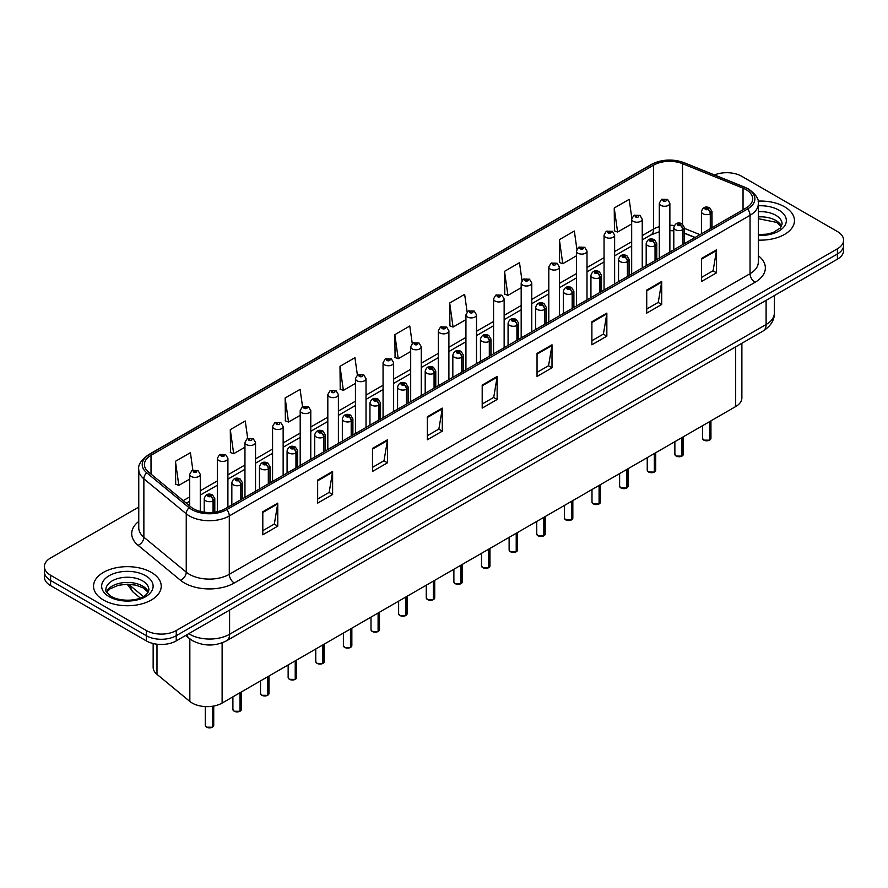 <?xml version="1.0" encoding="UTF-8"?>
<svg xmlns="http://www.w3.org/2000/svg" width="888" height="888" viewBox="0 0 888 888"><rect width="100%" height="100%" fill="white"/><g stroke="black" fill="none" stroke-linecap="round" stroke-linejoin="round"><path stroke-width="1.33" d="M694.938 237.562L684.382 233.3M741.88 343.279L741.88 397.935A21.157 12.21 180 0 1 735.675 406.571L222.122 703.063A21.157 12.21 180 0 1 189.843 701.442L156.987 674.347A21.157 12.21 180 0 1 153.158 667.343L153.158 643.534M784.548 206.782A33.844 19.536 0 0 0 758.052 201.11A33.844 19.536 0 0 1 784.548 206.782A33.844 19.536 0 0 1 794.46 220.601A33.844 19.536 0 0 0 784.548 206.782M151.315 572.383A33.844 19.536 0 0 0 114.43 568.142A33.844 19.536 0 0 0 93.54 586.191A33.844 19.536 0 0 0 103.452 600.01A33.844 19.536 0 0 0 140.337 604.251A33.844 19.536 0 0 0 161.228 586.191A33.844 19.536 0 0 0 151.315 572.383A33.844 19.536 0 0 0 114.43 568.142A33.844 19.536 0 0 0 93.54 586.191A33.844 19.536 0 0 0 103.452 600.01A33.844 19.536 0 0 0 140.337 604.251A33.844 19.536 0 0 0 161.228 586.191A33.844 19.536 0 0 0 151.315 572.383M746.053 189.621A22.566 13.031 180 0 1 752.669 198.834A22.566 13.031 180 0 1 746.053 208.047L225.308 508.702A22.566 13.031 180 0 1 190.864 506.959L148.485 472.016A22.566 13.031 180 0 1 144.411 464.546A22.566 13.031 180 0 1 151.016 455.333L653.612 165.157A22.566 13.031 180 0 1 682.517 163.692L743.045 188.167A22.566 13.031 180 0 1 746.053 189.621M747.607 188.733A24.753 14.286 0 0 0 744.299 187.135L683.771 162.659A24.753 14.286 0 0 0 652.07 164.258L149.473 454.434A24.753 14.286 0 0 0 146.698 472.738L189.077 507.681A24.753 14.286 0 0 0 226.862 509.59L747.607 208.946A24.753 14.286 0 0 0 747.607 188.733M138.761 507.081L50.594 557.986A21.157 12.21 0 0 0 44.4 566.622L44.4 576.989A21.157 12.21 0 0 0 50.594 585.625L146.331 640.892L146.331 635.708A21.157 12.21 0 0 0 176.246 635.708L837.406 253.99A21.157 12.21 0 0 0 843.6 245.354A21.157 12.21 0 0 1 837.406 253.99L176.246 635.708A21.157 12.21 0 0 1 146.331 635.708L50.594 580.441L146.331 635.708L146.331 630.524A21.157 12.21 0 0 0 176.246 630.524L837.406 248.807A21.157 12.21 0 0 0 843.6 240.171A21.157 12.21 0 0 0 837.406 231.535L741.669 176.268A21.157 12.21 0 0 0 714.463 174.947M44.4 571.805A21.157 12.21 0 0 0 50.594 580.441A21.157 12.21 0 0 1 44.4 571.805M262.804 511.754L262.804 534.787L277.766 526.151L277.766 503.119L262.804 511.754M262.804 530.691L274.325 524.042L277.7 503.885A5.639 3.252 -120 0 0 277.766 503.119M274.226 524.109L277.766 526.151M317.649 480.086L317.649 503.119L332.611 494.483L332.611 471.45L317.649 480.086M317.649 499.034L329.171 492.374L332.545 472.216A5.639 3.252 -120 0 0 332.611 471.45M329.071 492.44L332.611 494.483M372.494 448.418L372.494 471.45L387.457 462.815L387.457 439.782L372.494 448.418M372.494 467.366L384.016 460.717L387.401 440.548A5.639 3.252 -120 0 0 387.457 439.782M383.916 460.772L387.457 462.815M427.35 416.761L427.35 439.782L442.302 431.146L442.302 408.114L427.35 416.761M427.35 435.697L438.872 429.048L442.246 408.88A5.639 3.252 -120 0 0 442.302 408.114M438.761 429.104L442.302 431.146M701.587 258.43L701.587 281.452L716.538 272.816L716.538 249.794L701.587 258.43M701.587 277.367L713.108 270.718L716.483 250.56A5.639 3.252 -120 0 0 716.538 249.794M712.997 270.773L716.538 272.816M646.73 290.087L646.73 313.12L661.693 304.484L661.693 281.452L646.73 290.087M646.73 309.035L658.252 302.386L661.638 282.218A5.639 3.252 -120 0 0 661.693 281.452M658.152 302.442L661.693 304.484M591.885 321.756L591.885 344.788L606.848 336.152L606.848 313.12L591.885 321.756M591.885 340.703L603.407 334.055L606.782 313.886A5.639 3.252 -120 0 0 606.848 313.12M603.307 334.11L606.848 336.152M537.04 353.424L537.04 376.457L552.003 367.821L552.003 344.788L537.04 353.424M537.04 372.372L548.562 365.712L551.936 345.554A5.639 3.252 -120 0 0 552.003 344.788M548.462 365.778L552.003 367.821M482.195 385.092L482.195 408.125L497.147 399.478L497.147 376.457L482.195 385.092M482.195 404.029L493.717 397.38L497.091 377.222A5.639 3.252 -120 0 0 497.147 376.457M493.617 397.436L497.147 399.478M758.308 240.093A33.844 19.536 0 0 0 794.46 220.601A33.844 19.536 0 0 1 758.308 240.093M44.4 566.622A21.157 12.21 0 0 0 50.594 575.258L146.331 630.524M302.542 406.737L300.1 389.355L285.148 397.991L285.381 420.879M247.697 438.417L245.255 421.012L230.292 429.648L230.536 452.547M192.863 470.152L190.409 452.68L175.447 461.316L175.691 484.204M467.11 311.943L464.646 294.35L449.683 302.986L449.927 325.885M521.989 280.497L519.491 262.682L504.528 271.328L504.773 294.217M576.878 249.173L574.336 231.024L559.373 239.66L559.618 262.548M631.812 218.093L629.181 199.356L614.23 207.992L614.463 230.88M357.387 375.08L354.945 357.686L339.993 366.322L340.226 389.21M412.243 343.478L409.79 326.018L394.838 334.654L395.082 357.542M394.838 334.654L398.213 358.719L410.689 351.515M398.213 358.719L394.838 357.453M449.683 302.986L453.058 327.05L465.934 319.613M453.058 327.05L449.683 325.785M504.528 271.328L507.903 295.382L521.178 287.723M507.903 295.382L504.528 294.128M559.373 239.66L562.759 263.725L576.423 255.822M562.759 263.725L559.373 262.459M614.23 207.992L617.604 232.057L631.679 223.931M617.604 232.057L614.23 230.791M339.993 366.322L343.367 390.387L355.444 383.405M343.367 390.387L339.993 389.122M285.148 397.991L288.522 422.044L300.2 415.307M288.522 422.044L285.148 420.79M230.292 429.648L233.677 453.713L244.955 447.208M233.677 453.713L230.292 452.447M175.447 461.316L178.821 485.381L189.71 479.098M178.821 485.381L175.447 484.115M146.331 640.892A21.157 12.21 0 0 0 176.246 640.892L837.406 259.174A21.157 12.21 0 0 0 843.6 250.538L843.6 240.171M709.545 440.182L703.751 440.115L702.486 438.317A4.229 2.442 0 0 0 703.729 440.048A4.229 2.442 0 0 0 709.579 440.115L709.479 440.171A4.085 2.364 180 0 1 703.829 440.104M709.579 439.949L709.834 421.489M710.622 228.505L710.622 213.653A3.53 2.12 -122.2 0 0 708.014 209.402A1.765 1.021 0 0 0 707.969 207.992A1.765 1.021 0 0 0 705.472 207.992A1.765 1.021 0 0 0 705.472 209.435A1.765 1.021 0 0 0 707.914 209.457L706.015 208.713L707.214 208.425L708.014 209.402M707.914 209.457A3.53 1.943 62.1 0 1 710.289 213.842A5.284 3.053 180 0 1 702.974 213.753A5.284 3.053 180 0 1 701.431 211.588C702.785 207.248 705.549 205.994 709.723 207.814L712.01 211.588A5.284 3.053 180 0 1 710.622 213.653M710.289 228.693L710.289 213.842M709.579 440.115L709.579 421.645M669.874 252.037L669.874 203.208A5.284 3.053 180 0 1 666.611 206.038A5.284 3.053 180 0 1 660.85 205.372A5.284 3.053 180 0 1 659.296 203.208L661.405 199.545A3.53 2.12 57.8 0 1 663.28 199.645A1.765 1.021 0 0 0 663.336 201.054A1.765 1.021 0 0 0 665.834 201.054A1.765 1.021 0 0 0 665.834 199.611A1.765 1.021 0 0 0 663.392 199.578L664.113 200.033M663.392 199.578A3.53 1.943 -117.9 0 0 661.749 199.345A3.53 1.943 -117.9 0 0 661.593 199.445M664.069 200.61L663.28 199.645M664.091 200.621L664.069 200.055M681.929 456.132L676.134 456.055L674.869 454.268A4.229 2.442 0 0 0 676.101 455.999A4.229 2.442 0 0 0 681.951 456.066L681.862 456.121A4.085 2.364 180 0 1 676.201 456.055M681.951 455.899L682.217 437.44M682.994 244.455L682.994 229.604A3.53 2.12 -122.2 0 0 680.397 225.341A1.765 1.021 0 0 0 680.341 223.943A1.765 1.021 0 0 0 677.844 223.943A1.765 1.021 0 0 0 677.844 225.374A1.765 1.021 0 0 0 680.286 225.408L678.388 224.664L679.598 224.375L680.397 225.341M680.286 225.408A3.53 1.943 62.1 0 1 682.672 229.792A5.284 3.053 180 0 1 675.357 229.692A5.284 3.053 180 0 1 673.803 227.539C675.158 223.199 677.921 221.945 682.106 223.765L684.382 227.539A5.284 3.053 180 0 1 682.994 229.604M682.672 244.644L682.672 229.792M681.951 456.066L681.951 437.584M654.301 472.083L648.506 472.005L647.241 470.218A4.229 2.442 0 0 0 648.484 471.939A4.229 2.442 0 0 0 654.334 472.016L654.234 472.072A4.085 2.364 180 0 1 648.584 472.005M654.334 471.839L654.589 453.391M655.366 260.406L655.366 245.543A3.53 2.12 -122.2 0 0 652.769 241.292A1.765 1.021 0 0 0 652.713 239.882A1.765 1.021 0 0 0 650.227 239.882A1.765 1.021 0 0 0 650.227 241.325A1.765 1.021 0 0 0 652.658 241.358L650.771 240.604L651.97 240.315L652.769 241.292M652.658 241.358A3.53 1.943 62.1 0 1 655.044 245.732A5.284 3.053 180 0 1 647.729 245.643A5.284 3.053 180 0 1 646.187 243.49C647.53 239.15 650.305 237.884 654.478 239.716L656.765 243.49A5.284 3.053 180 0 1 655.366 245.543M655.044 260.595L655.044 245.732M654.334 472.016L654.334 453.535M626.673 488.034L620.89 487.956L619.613 486.158A4.229 2.442 0 0 0 620.856 487.889A4.229 2.442 0 0 0 626.706 487.967L626.617 488.023A4.085 2.364 180 0 1 620.956 487.945M626.706 487.79L626.972 469.33M627.749 276.357L627.749 261.494A3.53 2.12 -122.2 0 0 625.152 257.243A1.765 1.021 0 0 0 625.096 255.833A1.765 1.021 0 0 0 622.599 255.833A1.765 1.021 0 0 0 622.599 257.276A1.765 1.021 0 0 0 625.041 257.309L623.143 256.554L624.353 256.266L625.152 257.243M625.041 257.309A3.53 1.943 62.1 0 1 627.416 261.683A5.284 3.053 180 0 1 620.113 261.594A5.284 3.053 180 0 1 618.559 259.429C619.913 255.089 622.677 253.835 626.861 255.655L629.137 259.429A5.284 3.053 180 0 1 627.749 261.494M627.416 276.545L627.416 261.683M626.706 487.967L626.706 469.486M599.056 503.973L593.262 503.907L591.996 502.109A4.229 2.442 0 0 0 593.24 503.84A4.229 2.442 0 0 0 599.089 503.918L598.989 503.962A4.085 2.364 180 0 1 593.339 503.896M599.089 503.74L599.345 485.281M600.122 292.307L600.122 277.445A3.53 2.12 -122.2 0 0 597.524 273.193A1.765 1.021 0 0 0 597.469 271.784A1.765 1.021 0 0 0 594.982 271.784A1.765 1.021 0 0 0 594.982 273.227A1.765 1.021 0 0 0 597.413 273.249L595.526 272.505L596.725 272.216L597.524 273.193M597.413 273.249A3.53 1.943 62.1 0 1 599.8 277.633A5.284 3.053 180 0 1 592.485 277.544A5.284 3.053 180 0 1 590.942 275.38C592.285 271.04 595.06 269.786 599.234 271.606L601.509 275.38A5.284 3.053 180 0 1 600.122 277.445M599.8 292.485L599.8 277.633M599.089 503.918L599.089 485.436M642.246 267.976L642.246 219.158A5.284 3.053 180 0 1 638.983 221.978A5.284 3.053 180 0 1 633.222 221.323A5.284 3.053 180 0 1 631.679 219.158L633.788 215.484A3.53 2.12 57.8 0 1 635.664 215.595A1.765 1.021 0 0 0 635.719 217.005A1.765 1.021 0 0 0 638.206 217.005A1.765 1.021 0 0 0 638.206 215.562A1.765 1.021 0 0 0 635.775 215.529L636.485 215.984M635.775 215.529A3.53 1.943 -117.9 0 0 634.121 215.296A3.53 1.943 -117.9 0 0 633.965 215.396M636.441 216.561L635.664 215.595M636.463 216.572L636.441 216.006M614.629 283.927L614.629 235.109A5.284 3.053 180 0 1 611.366 237.929A5.284 3.053 180 0 1 605.605 237.263A5.284 3.053 180 0 1 604.051 235.109L606.16 231.435A3.53 2.12 57.8 0 1 608.036 231.546A1.765 1.021 0 0 0 608.091 232.945A1.765 1.021 0 0 0 610.589 232.945A1.765 1.021 0 0 0 610.589 231.513A1.765 1.021 0 0 0 608.147 231.479L610.045 232.234L608.846 232.523L608.036 231.546M608.868 232.534L608.868 231.935M608.147 231.479A3.53 1.943 -117.9 0 0 606.504 231.246A3.53 1.943 -117.9 0 0 606.349 231.346M587.001 299.878L587.001 251.06A5.284 3.053 180 0 1 583.738 253.879A5.284 3.053 180 0 1 577.977 253.213A5.284 3.053 180 0 1 576.423 251.06L578.532 247.386A3.53 2.12 57.8 0 1 580.419 247.486A1.765 1.021 0 0 0 580.475 248.895A1.765 1.021 0 0 0 582.961 248.895A1.765 1.021 0 0 0 582.961 247.463A1.765 1.021 0 0 0 580.53 247.43L582.417 248.174L581.218 248.462L580.419 247.486M581.24 248.474L581.24 247.874M580.53 247.43A3.53 1.943 -117.9 0 0 578.876 247.186A3.53 1.943 -117.9 0 0 578.721 247.286M581.218 248.462L581.196 247.907M571.428 519.924L565.645 519.846L564.368 518.059A4.229 2.442 0 0 0 565.612 519.791A4.229 2.442 0 0 0 571.461 519.857L571.361 519.913A4.085 2.364 180 0 1 565.712 519.846M571.461 519.691L571.728 501.232M572.505 308.247L572.505 293.395A3.53 2.12 -122.2 0 0 569.907 289.133A1.765 1.021 0 0 0 569.852 287.734A1.765 1.021 0 0 0 567.354 287.734A1.765 1.021 0 0 0 567.354 289.166A1.765 1.021 0 0 0 569.796 289.199L567.898 288.456L569.097 288.167L569.907 289.133M569.796 289.199A3.53 1.943 62.1 0 1 572.172 293.584A5.284 3.053 180 0 1 564.868 293.484A5.284 3.053 180 0 1 563.314 291.331C564.668 286.991 567.432 285.736 571.617 287.557L573.892 291.331A5.284 3.053 180 0 1 572.505 293.395M572.172 308.436L572.172 293.584M571.461 519.857L571.461 501.387M543.811 535.875L538.017 535.797L536.752 534.01A4.229 2.442 0 0 0 537.984 535.73A4.229 2.442 0 0 0 543.833 535.808L543.745 535.864A4.085 2.364 180 0 1 538.084 535.797M543.833 535.631L544.1 517.182M544.877 324.198L544.877 309.335A3.53 2.12 -122.2 0 0 542.279 305.084A1.765 1.021 0 0 0 542.224 303.674A1.765 1.021 0 0 0 539.738 303.674A1.765 1.021 0 0 0 539.738 305.117A1.765 1.021 0 0 0 542.168 305.15L540.27 304.395L541.48 304.107L542.279 305.084M542.168 305.15A3.53 1.943 62.1 0 1 544.555 309.524A5.284 3.053 180 0 1 537.24 309.435A5.284 3.053 180 0 1 535.686 307.281C537.04 302.941 539.804 301.676 543.989 303.507L546.264 307.281A5.284 3.053 180 0 1 544.877 309.335M544.555 324.386L544.555 309.524M543.833 535.808L543.833 517.327M516.183 551.825L510.389 551.748L509.124 549.961A4.229 2.442 0 0 0 510.367 551.681A4.229 2.442 0 0 0 516.217 551.759L516.117 551.814A4.085 2.364 180 0 1 510.467 551.737M516.217 551.581L516.472 533.122M517.26 340.148L517.26 325.286A3.53 2.12 -122.2 0 0 514.652 321.034A1.765 1.021 0 0 0 514.607 319.625A1.765 1.021 0 0 0 512.11 319.625A1.765 1.021 0 0 0 512.11 321.068A1.765 1.021 0 0 0 514.552 321.101L512.654 320.346L513.852 320.057L514.652 321.034M514.552 321.101A3.53 1.943 62.1 0 1 516.927 325.474A5.284 3.053 180 0 1 509.612 325.385A5.284 3.053 180 0 1 508.069 323.221C509.423 318.892 512.187 317.627 516.361 319.447L518.648 323.221A5.284 3.053 180 0 1 517.26 325.286M516.927 340.337L516.927 325.474M516.217 551.759L516.217 533.277M559.385 315.828L559.385 266.999A5.284 3.053 180 0 1 556.121 269.83A5.284 3.053 180 0 1 550.349 269.164A5.284 3.053 180 0 1 548.806 266.999L550.915 263.336A3.53 2.12 57.8 0 1 552.791 263.436A1.765 1.021 0 0 0 552.847 264.846A1.765 1.021 0 0 0 555.344 264.846A1.765 1.021 0 0 0 555.344 263.403A1.765 1.021 0 0 0 552.902 263.37L553.613 263.825M552.902 263.37A3.53 1.943 -117.9 0 0 551.248 263.137A3.53 1.943 -117.9 0 0 551.093 263.237M553.568 264.402L552.791 263.436M553.59 264.413L553.568 263.847M531.757 331.768L531.757 282.95A5.284 3.053 180 0 1 528.493 285.769A5.284 3.053 180 0 1 522.732 285.115A5.284 3.053 180 0 1 521.178 282.95L523.287 279.287A3.53 2.12 57.8 0 1 525.174 279.387A1.765 1.021 0 0 0 525.219 280.797A1.765 1.021 0 0 0 527.716 280.797A1.765 1.021 0 0 0 527.716 279.354A1.765 1.021 0 0 0 525.274 279.32L527.172 280.075L525.974 280.364L525.174 279.387M525.274 279.32A3.53 1.943 -117.9 0 0 523.631 279.087A3.53 1.943 -117.9 0 0 523.476 279.187M504.14 347.719L504.14 298.901A5.284 3.053 180 0 1 500.876 301.72A5.284 3.053 180 0 1 495.104 301.054A5.284 3.053 180 0 1 493.562 298.901L495.671 295.227A3.53 2.12 57.8 0 1 497.546 295.338A1.765 1.021 0 0 0 497.602 296.736A1.765 1.021 0 0 0 500.088 296.736A1.765 1.021 0 0 0 500.088 295.304A1.765 1.021 0 0 0 497.657 295.271L499.556 296.026L498.346 296.315L497.546 295.338M498.368 296.326L498.368 295.726M497.657 295.271A3.53 1.943 -117.9 0 0 496.004 295.038A3.53 1.943 -117.9 0 0 495.848 295.138M498.346 296.315L498.323 295.748M488.567 567.765L482.772 567.698L481.507 565.9A4.229 2.442 0 0 0 482.739 567.632A4.229 2.442 0 0 0 488.589 567.71L488.5 567.765A4.085 2.364 180 0 1 482.839 567.687M488.589 567.532L488.855 549.073M489.632 356.099L489.632 341.236A3.53 2.12 -122.2 0 0 487.035 336.985A1.765 1.021 0 0 0 486.979 335.575A1.765 1.021 0 0 0 484.482 335.575A1.765 1.021 0 0 0 484.482 337.018A1.765 1.021 0 0 0 486.924 337.04L485.026 336.297L486.236 336.008L487.035 336.985M486.924 337.04A3.53 1.943 62.1 0 1 489.31 341.425A5.284 3.053 180 0 1 481.995 341.336A5.284 3.053 180 0 1 480.441 339.172C481.796 334.832 484.559 333.577 488.744 335.398L491.02 339.172A5.284 3.053 180 0 1 489.632 341.236M489.31 356.288L489.31 341.425M488.589 567.71L488.589 549.228M460.939 583.716L455.144 583.638L453.879 581.851A4.229 2.442 0 0 0 455.122 583.583A4.229 2.442 0 0 0 460.972 583.649L460.872 583.705A4.085 2.364 180 0 1 455.222 583.638M460.972 583.483L461.227 565.023M462.015 372.039L462.015 357.187A3.53 2.12 -122.2 0 0 459.407 352.936A1.765 1.021 0 0 0 459.362 351.526A1.765 1.021 0 0 0 456.865 351.526A1.765 1.021 0 0 0 456.865 352.958A1.765 1.021 0 0 0 459.307 352.991L457.409 352.247L458.608 351.959L459.407 352.936M459.307 352.991A3.53 1.943 62.1 0 1 461.682 357.376A5.284 3.053 180 0 1 454.367 357.276A5.284 3.053 180 0 1 452.825 355.122C454.179 350.782 456.943 349.528 461.116 351.348L463.403 355.122A5.284 3.053 180 0 1 462.015 357.187M461.682 372.227L461.682 357.376M460.972 583.649L460.972 565.179M433.322 599.666L427.528 599.589L426.262 597.802A4.229 2.442 0 0 0 427.494 599.522A4.229 2.442 0 0 0 433.344 599.6L433.255 599.655A4.085 2.364 180 0 1 427.594 599.589M433.344 599.422L433.61 580.974M434.387 387.989L434.387 373.138A3.53 2.12 -122.2 0 0 431.79 368.875A1.765 1.021 0 0 0 431.735 367.477A1.765 1.021 0 0 0 429.237 367.477A1.765 1.021 0 0 0 429.237 368.909A1.765 1.021 0 0 0 431.679 368.942L429.781 368.187L430.991 367.898L431.79 368.875M431.679 368.942A3.53 1.943 62.1 0 1 434.066 373.315A5.284 3.053 180 0 1 426.751 373.226A5.284 3.053 180 0 1 425.197 371.073C426.551 366.733 429.315 365.468 433.499 367.299L435.775 371.073A5.284 3.053 180 0 1 434.387 373.138M434.066 388.178L434.066 373.315M433.344 599.6L433.344 581.118M405.694 615.617L399.9 615.539L398.634 613.752A4.229 2.442 0 0 0 399.878 615.473A4.229 2.442 0 0 0 405.727 615.551L405.627 615.606A4.085 2.364 180 0 1 399.977 615.528M405.727 615.373L405.983 596.925M406.76 403.94L406.76 389.077A3.53 2.12 -122.2 0 0 404.162 384.826A1.765 1.021 0 0 0 404.107 383.416A1.765 1.021 0 0 0 401.62 383.416A1.765 1.021 0 0 0 401.62 384.859A1.765 1.021 0 0 0 404.051 384.893L402.164 384.138L403.363 383.849L404.162 384.826M404.051 384.893A3.53 1.943 62.1 0 1 406.438 389.266A5.284 3.053 180 0 1 399.123 389.177A5.284 3.053 180 0 1 397.58 387.013C398.923 382.684 401.698 381.418 405.872 383.25L408.158 387.013A5.284 3.053 180 0 1 406.76 389.077M406.438 404.129L406.438 389.266M405.727 615.551L405.727 597.069M378.066 631.557L372.283 631.49L371.006 629.692A4.229 2.442 0 0 0 372.25 631.424A4.229 2.442 0 0 0 378.099 631.501L377.999 631.557A4.085 2.364 180 0 1 372.35 631.479M378.099 631.324L378.366 612.864M379.143 419.891L379.143 405.028A3.53 2.12 -122.2 0 0 376.545 400.777A1.765 1.021 0 0 0 376.49 399.367A1.765 1.021 0 0 0 373.992 399.367A1.765 1.021 0 0 0 373.992 400.81A1.765 1.021 0 0 0 376.434 400.832L374.536 400.088L375.735 399.8L376.545 400.777M376.434 400.832A3.53 1.943 62.1 0 1 378.81 405.217A5.284 3.053 180 0 1 371.506 405.128A5.284 3.053 180 0 1 369.952 402.963C371.306 398.623 374.07 397.369 378.255 399.189L380.53 402.963A5.284 3.053 180 0 1 379.143 405.028M378.81 420.08L378.81 405.217M378.099 631.501L378.099 613.02M476.512 363.669L476.512 314.851A5.284 3.053 180 0 1 473.249 317.671A5.284 3.053 180 0 1 467.488 317.005A5.284 3.053 180 0 1 465.934 314.851L468.043 311.177A3.53 2.12 57.8 0 1 469.93 311.277A1.765 1.021 0 0 0 469.974 312.687A1.765 1.021 0 0 0 472.471 312.687A1.765 1.021 0 0 0 472.471 311.255A1.765 1.021 0 0 0 470.03 311.222L470.751 311.666M470.03 311.222A3.53 1.943 -117.9 0 0 468.387 310.978A3.53 1.943 -117.9 0 0 468.231 311.078M470.707 312.243L469.93 311.277M470.729 312.254L470.707 311.699M448.895 379.62L448.895 330.791A5.284 3.053 180 0 1 445.621 333.622A5.284 3.053 180 0 1 439.86 332.956A5.284 3.053 180 0 1 438.317 330.791L440.426 327.128A3.53 2.12 57.8 0 1 442.302 327.228A1.765 1.021 0 0 0 442.357 328.638A1.765 1.021 0 0 0 444.844 328.638A1.765 1.021 0 0 0 444.844 327.195A1.765 1.021 0 0 0 442.413 327.173L443.123 327.617M442.413 327.173A3.53 1.943 -117.9 0 0 440.759 326.928A3.53 1.943 -117.9 0 0 440.603 327.028M443.079 328.194L442.302 327.228M443.101 328.205L443.079 327.639M421.267 395.571L421.267 346.742A5.284 3.053 180 0 1 418.004 349.561A5.284 3.053 180 0 1 412.243 348.906A5.284 3.053 180 0 1 410.689 346.742L412.798 343.079A3.53 2.12 57.8 0 1 414.674 343.179A1.765 1.021 0 0 0 414.729 344.588A1.765 1.021 0 0 0 417.227 344.588A1.765 1.021 0 0 0 417.227 343.145A1.765 1.021 0 0 0 414.785 343.112L416.683 343.867L415.484 344.156L414.674 343.179M415.506 344.167L415.506 343.567M414.785 343.112A3.53 1.943 -117.9 0 0 413.142 342.879A3.53 1.943 -117.9 0 0 412.987 342.979M415.484 344.156L415.462 343.589M393.639 411.51L393.639 362.693A5.284 3.053 180 0 1 390.376 365.512A5.284 3.053 180 0 1 384.615 364.857A5.284 3.053 180 0 1 383.061 362.693L385.181 359.018A3.53 2.12 57.8 0 1 387.057 359.129A1.765 1.021 0 0 0 387.113 360.528A1.765 1.021 0 0 0 389.599 360.528A1.765 1.021 0 0 0 389.599 359.096A1.765 1.021 0 0 0 387.168 359.063L389.055 359.818L387.856 360.106L387.057 359.129M387.878 360.117L387.878 359.518M387.168 359.063A3.53 1.943 -117.9 0 0 385.514 358.83A3.53 1.943 -117.9 0 0 385.359 358.93M387.856 360.106L387.834 359.54M366.023 427.461L366.023 378.643A5.284 3.053 180 0 1 362.759 381.463A5.284 3.053 180 0 1 356.987 380.797A5.284 3.053 180 0 1 355.444 378.643L357.553 374.969A3.53 2.12 57.8 0 1 359.429 375.069A1.765 1.021 0 0 0 359.485 376.479A1.765 1.021 0 0 0 361.982 376.479A1.765 1.021 0 0 0 361.982 375.047A1.765 1.021 0 0 0 359.54 375.014L360.251 375.458M359.54 375.014A3.53 1.943 -117.9 0 0 357.897 374.769A3.53 1.943 -117.9 0 0 357.742 374.869M360.217 376.035L359.429 375.069M360.228 376.046L360.217 375.491M350.449 647.507L344.655 647.441L343.39 645.643A4.229 2.442 0 0 0 344.622 647.374A4.229 2.442 0 0 0 350.471 647.441L350.383 647.496A4.085 2.364 180 0 1 344.722 647.43M350.471 647.274L350.738 628.815M351.515 435.83L351.515 420.979A3.53 2.12 -122.2 0 0 348.917 416.727A1.765 1.021 0 0 0 348.862 415.318A1.765 1.021 0 0 0 346.376 415.318A1.765 1.021 0 0 0 346.376 416.75A1.765 1.021 0 0 0 348.806 416.783L346.908 416.039L348.118 415.751L348.917 416.727M348.806 416.783A3.53 1.943 62.1 0 1 351.193 421.167A5.284 3.053 180 0 1 343.878 421.067A5.284 3.053 180 0 1 342.335 418.914C343.678 414.574 346.442 413.32 350.627 415.14L352.902 418.914A5.284 3.053 180 0 1 351.515 420.979M351.193 436.019L351.193 421.167M350.471 647.441L350.471 628.97M322.821 663.458L317.038 663.38L315.762 661.593A4.229 2.442 0 0 0 317.005 663.314A4.229 2.442 0 0 0 322.855 663.392L322.755 663.447A4.085 2.364 180 0 1 317.105 663.38M322.855 663.214L323.11 644.766M323.898 451.781L323.898 436.929A3.53 2.12 -122.2 0 0 321.301 432.667A1.765 1.021 0 0 0 321.245 431.268A1.765 1.021 0 0 0 318.748 431.268A1.765 1.021 0 0 0 318.748 432.7A1.765 1.021 0 0 0 321.19 432.734L319.291 431.979L320.49 431.69L321.301 432.667M321.19 432.734A3.53 1.943 62.1 0 1 323.565 437.118A5.284 3.053 180 0 1 316.261 437.018A5.284 3.053 180 0 1 314.707 434.865C316.061 430.525 318.825 429.27 323.01 431.091L325.286 434.865A5.284 3.053 180 0 1 323.898 436.929M323.565 451.97L323.565 437.118M322.855 663.392L322.855 644.91M295.204 679.409L289.41 679.331L288.145 677.544A4.229 2.442 0 0 0 289.377 679.265A4.229 2.442 0 0 0 295.227 679.342L295.138 679.398A4.085 2.364 180 0 1 289.477 679.32M295.227 679.165L295.493 660.716M296.27 467.732L296.27 452.869A3.53 2.12 -122.2 0 0 293.673 448.618A1.765 1.021 0 0 0 293.617 447.208A1.765 1.021 0 0 0 291.131 447.208A1.765 1.021 0 0 0 291.131 448.651A1.765 1.021 0 0 0 293.562 448.684L291.664 447.929L292.874 447.641L293.673 448.618M293.562 448.684A3.53 1.943 62.1 0 1 295.948 453.058A5.284 3.053 180 0 1 288.633 452.969A5.284 3.053 180 0 1 287.079 450.804C288.434 446.475 291.197 445.21 295.382 447.041L297.658 450.804A5.284 3.053 180 0 1 296.27 452.869M295.948 467.921L295.948 453.058M295.227 679.342L295.227 660.861M267.577 695.348L261.782 695.282L260.517 693.484A4.229 2.442 0 0 0 261.76 695.215A4.229 2.442 0 0 0 267.61 695.293L267.51 695.348A4.085 2.364 180 0 1 261.86 695.271M267.61 695.115L267.865 676.656M268.653 483.683L268.653 468.82A3.53 2.12 -122.2 0 0 266.045 464.568A1.765 1.021 0 0 0 266 463.159A1.765 1.021 0 0 0 263.503 463.159A1.765 1.021 0 0 0 263.503 464.602A1.765 1.021 0 0 0 265.945 464.624L264.047 463.88L265.246 463.591L266.045 464.568M265.945 464.624A3.53 1.943 62.1 0 1 268.32 469.008A5.284 3.053 180 0 1 261.005 468.92A5.284 3.053 180 0 1 259.463 466.755C260.817 462.415 263.581 461.161 267.754 462.981L270.041 466.755A5.284 3.053 180 0 1 268.653 468.82M268.32 483.871L268.32 469.008M267.61 695.293L267.61 676.811M239.96 711.299L234.166 711.233L232.9 709.434A4.229 2.442 0 0 0 234.132 711.166A4.229 2.442 0 0 0 239.982 711.233L239.893 711.288A4.085 2.364 180 0 1 234.232 711.221M239.982 711.066L240.248 692.607M241.025 499.622L241.025 484.77A3.53 2.12 -122.2 0 0 238.428 480.519A1.765 1.021 0 0 0 238.373 479.109A1.765 1.021 0 0 0 235.875 479.109A1.765 1.021 0 0 0 235.875 480.541A1.765 1.021 0 0 0 238.317 480.575L236.419 479.831L237.629 479.542L238.428 480.519M238.317 480.575A3.53 1.943 62.1 0 1 240.704 484.959A5.284 3.053 180 0 1 233.389 484.87A5.284 3.053 180 0 1 231.835 482.706C233.189 478.366 235.953 477.111 240.137 478.932L242.413 482.706A5.284 3.053 180 0 1 241.025 484.77M240.704 499.811L240.704 484.959M239.982 711.233L239.982 692.762M212.332 727.25L206.538 727.172L205.272 725.385A4.229 2.442 0 0 0 206.516 727.106A4.229 2.442 0 0 0 212.365 727.183L212.265 727.239A4.085 2.364 180 0 1 206.615 727.172M212.365 727.006L212.621 706.238M213.398 512.309L213.398 500.721A3.53 2.12 -122.2 0 0 210.8 496.459A1.765 1.021 0 0 0 210.745 495.06A1.765 1.021 0 0 0 208.258 495.06A1.765 1.021 0 0 0 208.258 496.492A1.765 1.021 0 0 0 210.689 496.525L208.802 495.77L210.001 495.482L210.8 496.459M210.689 496.525A3.53 1.943 62.1 0 1 213.076 500.91A5.284 3.053 180 0 1 205.761 500.81A5.284 3.053 180 0 1 204.218 498.656C205.561 494.316 208.336 493.062 212.51 494.882L214.796 498.656A5.284 3.053 180 0 1 213.398 500.721M213.076 512.343L213.076 500.91M212.365 727.183L212.365 706.271M338.395 443.412L338.395 394.594A5.284 3.053 180 0 1 335.131 397.413A5.284 3.053 180 0 1 329.37 396.747A5.284 3.053 180 0 1 327.816 394.594L329.925 390.92A3.53 2.12 57.8 0 1 331.812 391.02A1.765 1.021 0 0 0 331.868 392.429A1.765 1.021 0 0 0 334.354 392.429A1.765 1.021 0 0 0 334.354 390.986A1.765 1.021 0 0 0 331.923 390.964L332.634 391.408M331.923 390.964A3.53 1.943 -117.9 0 0 330.269 390.72A3.53 1.943 -117.9 0 0 330.114 390.82M332.589 391.43L331.812 391.02M310.778 459.362L310.778 410.534A5.284 3.053 180 0 1 307.514 413.353A5.284 3.053 180 0 1 301.742 412.698A5.284 3.053 180 0 1 300.2 410.534L302.309 406.871A3.53 2.12 57.8 0 1 304.184 406.97A1.765 1.021 0 0 0 304.24 408.38A1.765 1.021 0 0 0 306.737 408.38A1.765 1.021 0 0 0 306.737 406.937A1.765 1.021 0 0 0 304.295 406.904L306.194 407.659L304.984 407.947L304.184 406.97M305.006 407.958L305.006 407.359M304.295 406.904A3.53 1.943 -117.9 0 0 302.642 406.671A3.53 1.943 -117.9 0 0 302.486 406.771M304.984 407.947L304.961 407.381M283.15 475.302L283.15 426.484A5.284 3.053 180 0 1 279.887 429.304A5.284 3.053 180 0 1 274.126 428.649A5.284 3.053 180 0 1 272.572 426.484L274.681 422.81A3.53 2.12 57.8 0 1 276.568 422.921A1.765 1.021 0 0 0 276.612 424.331A1.765 1.021 0 0 0 279.11 424.331A1.765 1.021 0 0 0 279.11 422.888A1.765 1.021 0 0 0 276.668 422.855L277.389 423.31M276.668 422.855A3.53 1.943 -117.9 0 0 275.025 422.621A3.53 1.943 -117.9 0 0 274.869 422.721M277.345 423.876L276.568 422.921M277.367 423.898L277.345 423.332M255.533 491.253L255.533 442.435A5.284 3.053 180 0 1 252.259 445.254A5.284 3.053 180 0 1 246.498 444.588A5.284 3.053 180 0 1 244.955 442.435L247.064 438.761A3.53 2.12 57.8 0 1 248.94 438.861A1.765 1.021 0 0 0 248.995 440.27A1.765 1.021 0 0 0 251.482 440.27A1.765 1.021 0 0 0 251.482 438.839A1.765 1.021 0 0 0 249.051 438.805L249.761 439.249M249.051 438.805A3.53 1.943 -117.9 0 0 247.397 438.561A3.53 1.943 -117.9 0 0 247.241 438.661M249.717 439.826L248.94 438.861M249.739 439.838L249.717 439.283M227.905 507.203L227.905 458.386A5.284 3.053 180 0 1 224.642 461.205A5.284 3.053 180 0 1 218.881 460.539A5.284 3.053 180 0 1 217.327 458.386L219.436 454.712A3.53 2.12 57.8 0 1 221.312 454.811A1.765 1.021 0 0 0 221.367 456.221A1.765 1.021 0 0 0 223.865 456.221A1.765 1.021 0 0 0 223.865 454.778A1.765 1.021 0 0 0 221.423 454.756L223.321 455.5L222.122 455.788L221.312 454.811M222.144 455.799L222.144 455.2M221.423 454.756A3.53 1.943 -117.9 0 0 219.78 454.512A3.53 1.943 -117.9 0 0 219.625 454.612M222.122 455.788L222.1 455.222M200.277 511.421L200.277 474.325A5.284 3.053 180 0 1 197.014 477.145A5.284 3.053 180 0 1 191.253 476.49A5.284 3.053 180 0 1 189.71 474.325L191.819 470.662A3.53 2.12 57.8 0 1 193.695 470.762A1.765 1.021 0 0 0 193.751 472.172A1.765 1.021 0 0 0 196.237 472.172A1.765 1.021 0 0 0 196.237 470.729A1.765 1.021 0 0 0 193.806 470.696L195.704 471.45L194.494 471.739L193.695 470.762M194.516 471.75L194.516 471.151M193.806 470.696A3.53 1.943 -117.9 0 0 192.152 470.462A3.53 1.943 -117.9 0 0 191.997 470.562M194.494 471.739L194.472 471.173M735.675 346.853L735.675 406.571M156.987 644.211L156.987 674.347M189.843 638.872L189.843 701.442M222.122 642.845L222.122 703.063M758.308 255.711A35.254 20.357 180 0 1 755.033 282.317L234.288 582.972A7.049 4.074 60 0 1 229.293 574.336L750.049 273.682A28.205 16.284 0 0 0 758.308 262.171L758.308 203.785A28.205 16.284 180 0 1 750.049 215.307A7.049 4.074 -120 0 0 747.607 208.946M234.288 582.972A35.254 20.357 180 0 1 184.427 582.972A35.254 20.357 180 0 1 180.475 580.253L138.084 545.31A35.254 20.357 180 0 1 138.761 521.423M189.41 574.336A28.205 16.284 0 0 0 229.293 574.336L229.293 515.95A28.205 16.284 180 0 1 186.247 513.775L143.867 478.832A28.205 16.284 180 0 1 138.761 469.497L138.761 527.872A28.205 16.284 0 0 0 143.867 537.218L186.247 572.161A28.205 16.284 0 0 0 189.41 574.336M758.308 203.785C759.229 199.345 755.988 194.439 748.584 189.044L744.877 187.246A7.049 3.308 112 0 0 744.299 187.135M744.877 187.246L684.348 162.782C672.671 158.641 661.582 159.241 651.093 164.58A7.049 4.074 60 0 1 652.07 164.258M149.473 454.434A7.049 4.074 -120 0 0 148.485 454.745C141.081 460.151 137.84 465.068 138.761 469.497M146.698 472.738A7.049 4.718 129.5 0 0 143.867 478.832L143.867 537.218A7.049 4.718 -50.5 0 1 138.084 545.31M684.348 162.782A7.049 3.308 112 0 0 683.771 162.659M189.077 507.681A7.049 4.718 129.5 0 0 186.247 513.775L186.247 572.161A7.049 4.718 -50.5 0 1 180.475 580.253M226.862 509.59A7.049 4.074 60 0 1 229.293 515.95L750.049 215.307L750.049 273.682A7.049 4.074 60 0 0 755.033 282.317M176.246 630.524L176.246 640.892M837.406 248.807L837.406 259.174M50.594 575.258L50.594 585.625M151.016 455.333L151.016 474.103M743.045 188.167L743.045 209.79M682.517 163.692L682.517 224.031M699.966 234.654L684.382 228.36M674.325 225.541A22.566 13.031 0 0 0 669.874 225.252M659.296 226.673A22.566 13.031 0 0 0 653.612 229.06L642.246 235.631M653.612 165.157L653.612 229.06A12.687 7.326 60 0 1 650.993 234.876L642.246 239.915M631.679 241.736L614.629 251.57M604.051 257.675L587.001 267.521M576.423 273.626L559.385 283.472M548.806 289.577L531.757 299.423M521.178 305.528L504.14 315.362M493.562 321.467L476.512 331.313M465.934 337.418L448.895 347.264M438.317 353.369L421.267 363.214M410.689 369.319L393.639 379.154M383.061 385.259L366.023 395.105M355.444 401.21L338.395 411.055M327.816 417.16L310.778 427.006M300.2 433.111L283.15 442.946M272.572 449.062L255.533 458.896M244.955 465.001L227.905 474.847M217.327 480.952L200.277 490.798M189.71 496.903L183.217 500.643M695.138 237.451L685.037 233.366A12.687 5.95 -68 0 1 684.382 232.989M482.195 385.814L497.091 377.222M537.04 354.157L551.936 345.554M591.885 322.488L606.782 313.886M646.73 290.82L661.638 282.218M701.587 259.152L716.483 250.56M427.35 417.482L442.246 408.88M372.494 449.15L387.401 440.548M317.649 480.819L332.545 472.216M262.804 512.487L277.7 503.885M188.733 633.677A28.205 16.284 0 0 0 189.71 634.276A28.205 16.284 0 0 0 229.592 634.276L766.1 324.52A28.205 16.284 0 0 0 774.369 313.009C774.569 320.002 770.84 325.996 763.181 330.98L226.673 640.725A14.108 8.147 60 0 0 229.592 634.276L229.592 610.089M766.1 300.344L766.1 324.52A14.108 8.147 60 0 1 763.181 330.98M186.891 634.742A14.108 9.435 129.5 0 0 189.133 638.306L185.67 635.453M128.793 584.237A28.205 16.284 0 0 0 130.691 586.047L130.691 584.348M140.26 598.013L133.278 592.252A14.108 9.435 129.5 0 1 130.691 586.047L143.401 596.525M709.834 439.971A4.229 2.442 0 0 0 710.944 438.317L710.944 420.845M781.518 226.34A21.49 12.41 0 0 0 775.812 220.457A21.49 12.41 0 0 0 758.308 216.905M758.308 234.61L767.188 234.132L773.026 232.589L780.352 228.016L782.106 224.054A21.49 12.41 0 0 0 775.812 215.285A21.49 12.41 0 0 0 758.308 211.721M758.308 235.387A25.719 14.852 0 0 0 783.915 226.895A25.719 14.852 0 0 0 778.809 210.101A25.719 14.852 0 0 0 758.308 205.805M682.217 455.921A4.229 2.442 0 0 0 683.327 454.268L683.327 436.796M654.589 471.861A4.229 2.442 0 0 0 655.699 470.218L655.699 452.747M626.972 487.812A4.229 2.442 0 0 0 628.082 486.158L628.082 468.698M599.345 503.762A4.229 2.442 0 0 0 600.455 502.109L600.455 484.637M148.285 591.941A21.49 12.41 0 0 0 142.579 586.058A21.49 12.41 0 0 0 121.545 582.894A21.49 12.41 0 0 0 106.482 591.941M142.579 580.874A21.49 12.41 0 0 0 119.159 578.188A21.49 12.41 0 0 0 105.894 589.654C104.762 590.309 106.571 592.596 111.311 596.492C122.355 602.952 146.931 601.143 148.873 589.654A21.49 12.41 0 0 0 142.579 580.874M109.191 596.703A25.719 14.852 0 0 0 145.577 596.703A25.719 14.852 0 0 0 145.577 575.69A25.719 14.852 0 0 0 109.191 575.69A25.719 14.852 0 0 0 109.191 596.703M571.728 519.713A4.229 2.442 0 0 0 572.838 518.059L572.838 500.588M544.1 535.653A4.229 2.442 0 0 0 545.21 534.01L545.21 516.539M516.472 551.603A4.229 2.442 0 0 0 517.593 549.961L517.593 532.489M488.855 567.554A4.229 2.442 0 0 0 489.965 565.9L489.965 548.429M461.227 583.505A4.229 2.442 0 0 0 462.337 581.851L462.337 564.38M433.61 599.444A4.229 2.442 0 0 0 434.72 597.802L434.72 580.33M405.983 615.395A4.229 2.442 0 0 0 407.093 613.752L407.093 596.281M378.366 631.346A4.229 2.442 0 0 0 379.476 629.692L379.476 612.221M350.738 647.297A4.229 2.442 0 0 0 351.848 645.643L351.848 628.171M323.11 663.247A4.229 2.442 0 0 0 324.231 661.593L324.231 644.122M295.493 679.187A4.229 2.442 0 0 0 296.603 677.544L296.603 660.073M267.865 695.138A4.229 2.442 0 0 0 268.975 693.484L268.975 676.012M240.248 711.088A4.229 2.442 0 0 0 241.358 709.434L241.358 691.963M212.621 727.039A4.229 2.442 0 0 0 213.731 725.385L213.731 706.038M651.093 164.58L148.485 454.745M685.037 233.366L684.382 233.111M673.803 230.802L669.874 230.614M659.296 231.746L650.993 234.876M631.679 246.02L614.629 255.866M604.051 261.971L587.001 271.817M576.423 277.922L559.385 287.768M548.806 293.873L531.757 303.707M521.178 309.812L504.14 319.658M493.562 325.763L476.512 335.609M465.934 341.714L448.895 351.559M438.317 357.664L421.267 367.499M410.689 373.604L393.639 383.45M383.061 389.555L366.023 399.4M355.444 405.505L338.395 415.351M327.816 421.456L310.778 431.291M300.2 437.396L283.15 447.241M272.572 453.346L255.533 463.192M244.955 469.297L227.905 479.143M217.327 485.248L200.277 495.082M189.71 501.198L186.28 503.174M226.673 640.725C215.329 646.431 203.974 646.431 192.629 640.725L189.133 638.306M774.369 313.009L774.369 295.571M133.278 592.252L127.151 584.215M702.486 438.317L702.486 425.729M701.431 233.81L701.431 211.588M712.01 227.705L712.01 211.588M710.944 438.317L709.812 440.037M669.874 203.208L667.598 199.434L661.749 199.345M659.296 258.142L659.296 203.208M781.351 226.651L776.689 222.4L758.308 218.681M674.869 454.268L674.869 441.68M673.803 249.761L673.803 227.539M684.382 243.656L684.382 227.539M683.327 454.268L682.184 455.977M647.241 470.218L647.241 457.631M646.187 265.712L646.187 243.49M656.765 259.607L656.765 243.49M655.699 470.218L654.567 471.928M619.613 486.158L619.613 473.582M618.559 281.663L618.559 259.429M629.137 275.558L629.137 259.429M628.082 486.158L626.939 487.878M591.996 502.109L591.996 489.521M590.942 297.602L590.942 275.38M601.509 291.497L601.509 275.38M600.455 502.109L599.311 503.829M642.246 219.158L639.971 215.384L634.121 215.296M631.679 274.092L631.679 219.158M614.629 235.109L612.354 231.335L606.504 231.246M604.051 290.032L604.051 235.109M587.001 251.06L584.726 247.286L578.876 247.186M576.423 305.983L576.423 251.06M148.118 592.24L143.456 587.989L135.897 585.148L127.361 584.215L118.271 585.292L109.779 588.977L106.649 592.24M564.368 518.059L564.368 505.472M563.314 313.553L563.314 291.331M573.892 307.448L573.892 291.331M572.838 518.059L571.694 519.769M536.752 534.01L536.752 521.423M535.686 329.504L535.686 307.281M546.264 323.399L546.264 307.281M545.21 534.01L544.067 535.719M509.124 549.961L509.124 537.373M508.069 345.454L508.069 323.221M518.648 339.349L518.648 323.221M517.593 549.961L516.45 551.67M559.385 266.999L557.098 263.237L551.248 263.137M548.806 321.933L548.806 266.999M531.757 282.95L529.481 279.176L523.631 279.087M521.178 337.884L521.178 282.95M504.14 298.901L501.853 295.127L496.004 295.038M493.562 353.824L493.562 298.901M481.507 565.9L481.507 553.324M480.441 361.394L480.441 339.172M491.02 355.289L491.02 339.172M489.965 565.9L488.822 567.621M453.879 581.851L453.879 569.264M452.825 377.345L452.825 355.122M463.403 371.24L463.403 355.122M462.337 581.851L461.205 583.571M426.262 597.802L426.262 585.214M425.197 393.295L425.197 371.073M435.775 387.19L435.775 371.073M434.72 597.802L433.577 599.511M398.634 613.752L398.634 601.165M397.58 409.246L397.58 387.013M408.158 403.141L408.158 387.013M407.093 613.752L405.96 615.462M371.006 629.692L371.006 617.116M369.952 425.186L369.952 402.963M380.53 419.081L380.53 402.963M379.476 629.692L378.332 631.412M476.512 314.851L474.236 311.078L468.387 310.978M465.934 369.774L465.934 314.851M448.895 330.791L446.609 327.028L440.759 326.928M438.317 385.725L438.317 330.791M421.267 346.742L418.992 342.968L413.142 342.879M410.689 401.676L410.689 346.742M393.639 362.693L391.364 358.919L385.514 358.83M383.061 417.615L383.061 362.693M366.023 378.643L363.736 374.869L357.897 374.769M355.444 433.566L355.444 378.643M343.39 645.643L343.39 633.055M342.335 441.136L342.335 418.914M352.902 435.031L352.902 418.914M351.848 645.643L350.704 647.363M315.762 661.593L315.762 649.006M314.707 457.087L314.707 434.865M325.286 450.982L325.286 434.865M324.231 661.593L323.088 663.303M288.145 677.544L288.145 664.957M287.079 473.038L287.079 450.804M297.658 466.933L297.658 450.804M296.603 677.544L295.46 679.253M260.517 693.484L260.517 680.907M259.463 488.988L259.463 466.755M270.041 482.872L270.041 466.755M268.975 693.484L267.843 695.204M232.9 709.434L232.9 696.847M231.835 504.928L231.835 482.706M242.413 498.823L242.413 482.706M241.358 709.434L240.215 711.155M205.272 725.385L205.272 706.593M204.218 512.176L204.218 498.656M214.796 512.132L214.796 498.656M213.731 725.385L212.598 727.094M338.395 394.594L336.119 390.82L330.269 390.72M327.816 449.517L327.816 394.594M310.778 410.534L308.491 406.76L302.642 406.671M300.2 465.467L300.2 410.534M283.15 426.484L280.874 422.71L275.025 422.621M272.572 481.407L272.572 426.484M255.533 442.435L253.247 438.661L247.397 438.561M244.955 497.358L244.955 442.435M227.905 458.386L225.63 454.612L219.78 454.512M217.327 511.677L217.327 458.386M200.277 474.325L198.002 470.551L192.152 470.462M189.71 506.005L189.71 474.325"/></g></svg>
